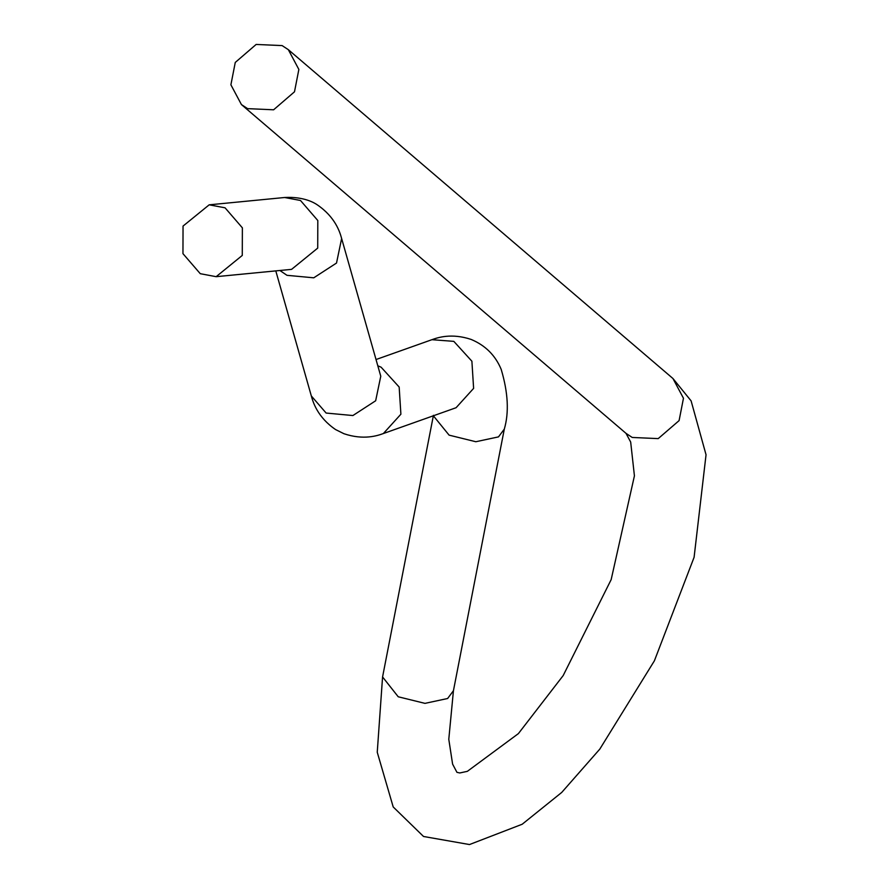 <?xml version="1.0" encoding="UTF-8"?>
<svg xmlns="http://www.w3.org/2000/svg" width="889" height="889" viewBox="0 0 889 889"><rect width="100%" height="100%" fill="white"/><g stroke="black" fill="none" stroke-linecap="round" stroke-linejoin="round"><path stroke-width="1.33" d="M183.045 226.073L209.182 204.826L225.061 207.815L242.375 227.84L242.275 255.432L216.149 276.679L200.269 273.69L182.956 253.654L183.045 226.073M235.263 62.441L230.896 84.811L241.419 104.558L247.62 108.647L273.612 109.791L294.492 91.8L298.86 69.442L288.336 49.684L282.135 45.595L256.143 44.45L235.263 62.441M209.182 204.826L284.624 197.502L300.504 200.492L317.806 220.516L317.717 248.109L291.592 269.356L216.149 276.679M284.624 197.502C304.371 196.38 315.006 203.292 317.095 204.714C335.564 217.227 339.954 232.429 341.632 238.496L336.52 263.044L313.761 277.812L286.991 275.323L279.879 270.489M341.632 238.496L380.77 376.225L375.658 400.772L352.9 415.541L326.13 413.052L311.328 395.961C313.061 402.261 317.54 417.241 335.598 429.576L343.921 433.71C363.812 440.433 377.769 435.577 383.359 433.543L400.895 414.207L399.161 387.037L381.103 367.19L377.792 365.779M376.025 359.534L431.921 339.687L453.823 341.365L471.892 361.212L473.615 388.382L456.079 407.718L383.359 433.543M431.921 339.687C437.555 337.642 451.412 332.853 471.137 339.431C485.383 345.41 495.406 355.4 501.196 369.402C508.119 392.616 509.153 412.507 504.307 429.098L498.485 436.888L475.826 441.733L449.101 435.143L433.365 415.785M504.307 429.098L453.434 690.72L447.623 698.51L424.964 703.366L398.228 696.776L382.57 676.951L377.247 752.238L393.205 806.956L423.531 836.482L469.492 844.55L522.199 824.236L561.726 792.432L599.797 749.116L654.404 660.783L694.098 557.281L706.044 454.768L691.109 400.872L672.94 378.503L683.463 398.25L679.096 420.608L658.216 438.61L632.223 437.455L626.023 433.365L241.419 104.558M453.434 690.72L448.789 739.292L452.601 764.118L456.946 772.341L459.791 772.963L467.347 771.341L518.387 733.614L563.17 675.584L611.165 579.617L634.424 475.848L630.679 442.055L626.023 433.365M275.79 270.889L311.328 395.961M433.443 415.319L382.57 676.951M672.94 378.503L288.336 49.684"/></g></svg>
